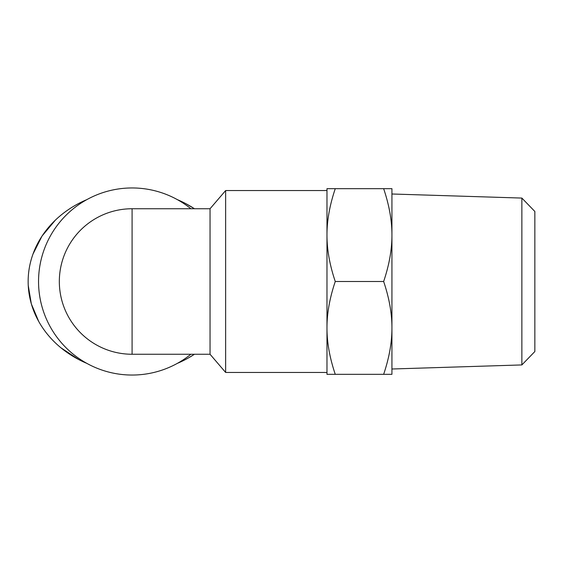 <?xml version="1.0" encoding="UTF-8"?>
<svg xmlns="http://www.w3.org/2000/svg" width="563" height="563" viewBox="0 0 563 563"><rect width="100%" height="100%" fill="white"/><g stroke="black" fill="none" stroke-linecap="round" stroke-linejoin="round"><path stroke-width="0.84" d="M521.866 364.93L534.85 351.53L534.85 211.47L521.866 198.07L521.866 364.93L391.932 369.004M335.266 188.668C329.707 205.115 326.941 220.583 326.976 235.088L326.976 188.668L391.932 188.668L391.932 327.912C391.968 313.415 389.202 297.94 383.642 281.5C389.202 265.06 391.968 249.585 391.932 235.088C391.968 220.583 389.202 205.115 383.642 188.668M326.976 235.088C326.941 249.585 329.707 265.06 335.266 281.5C329.707 297.94 326.941 313.415 326.976 327.912L326.976 190.554L225.636 190.554L225.636 372.446L326.976 372.446L326.976 327.912C326.941 342.417 329.707 357.885 335.266 374.332L326.976 374.332L326.976 327.912M391.932 374.332L383.642 374.332C389.202 357.885 391.968 342.417 391.932 327.912L391.932 374.332M335.266 281.5L383.642 281.5M335.266 374.332L383.642 374.332M210.041 354.254L210.041 208.746L132.087 208.746A72.754 72.754 0 0 0 65.906 311.726A72.754 72.754 0 0 0 132.087 354.254A72.754 72.754 0 0 1 65.906 311.726A72.754 72.754 0 0 1 132.087 208.746L132.087 354.254L210.041 354.254L225.636 372.446M190.885 354.254A93.542 93.542 0 0 1 38.544 281.5A93.542 93.542 0 0 1 190.885 208.746M177.317 363.388A103.937 90.946 180 0 0 194.453 354.254L189.055 357.568M78.736 359.553L61.022 347.864M38.706 321.431L31.338 303.914L28.249 285.455M32.985 254.089L42.028 236.059L55.35 220.161M186.163 203.834L194.46 208.746A103.937 90.946 180 0 0 177.317 199.612M86.864 199.612A103.937 90.946 180 0 0 28.15 281.5A103.937 90.946 180 0 0 86.864 363.388M521.866 198.07L391.932 193.996M210.041 208.746L225.636 190.554"/></g></svg>
